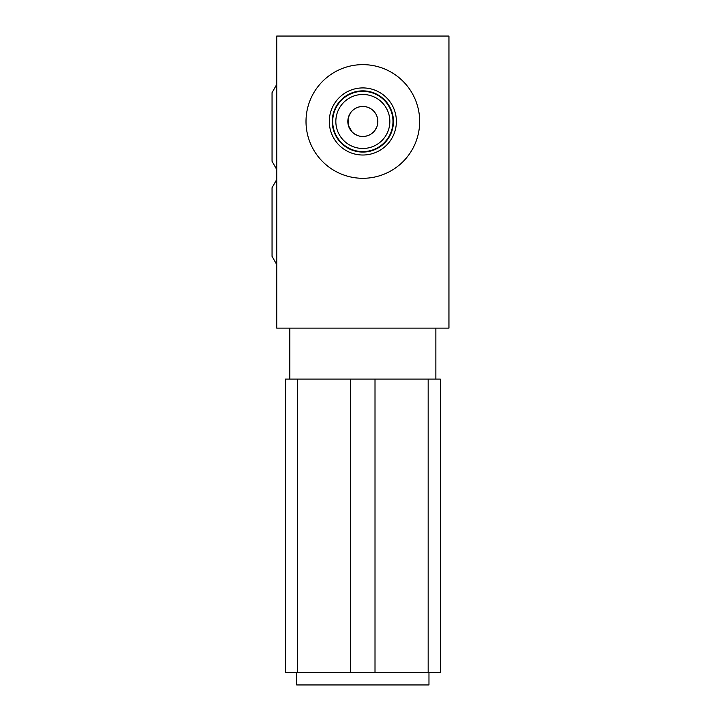 <?xml version="1.0" encoding="UTF-8"?>
<svg xmlns="http://www.w3.org/2000/svg" width="721" height="721" viewBox="0 0 721 721"><rect width="100%" height="100%" fill="white"/><g stroke="black" fill="none" stroke-linecap="round" stroke-linejoin="round"><path stroke-width="1.08" d="M285.345 672.549L297.521 672.549L297.521 379.102L285.345 379.102L285.345 672.549M428.166 672.549L428.166 379.102L440.342 379.102L440.342 672.549L297.521 672.549M428.968 672.549L428.968 684.95L296.71 684.95L296.71 672.549M375.01 672.549L375.01 379.102L297.521 379.102M350.667 672.549L350.667 379.102M428.166 379.102L375.01 379.102M276.738 328.127L448.949 328.127L448.949 36.05L276.738 36.05L276.738 328.127M362.843 64.638A56.833 56.833 0 0 0 306.01 121.47A56.833 56.833 0 0 0 362.843 178.294A56.833 56.833 0 0 0 419.676 121.47A56.833 56.833 0 0 0 362.843 64.638M352.181 132.042L348.378 125.499L348.072 118.731M347.901 119.974L347.828 121.164M347.846 122.309L347.955 123.417M347.991 123.67L348.126 124.481M362.843 136.485A15.015 15.015 0 0 1 347.828 121.47A15.015 15.015 0 0 1 362.843 106.447A15.015 15.015 0 0 1 377.858 121.47A15.015 15.015 0 0 1 362.843 136.485M360.698 106.609L358.634 107.05M356.733 107.753L355.029 108.646M353.488 109.718L352.037 111.034M350.658 112.692L348.378 117.433M359.013 135.99L355.354 134.485M354.912 134.223L352.551 132.403M365.817 136.188L368.728 135.287M371.369 133.827L373.676 131.862M374.776 130.582L376.813 126.977M377.714 123.57L377.804 120.182M377.218 117.126L376.173 114.558M374.911 112.53L373.541 110.926M370.549 108.583L368.855 107.708M366.98 107.032L364.943 106.6M362.843 94.469A27.001 27.001 0 0 1 389.845 121.47A27.001 27.001 0 0 1 362.843 148.472A27.001 27.001 0 0 1 335.842 121.47A27.001 27.001 0 0 1 362.843 94.469M362.843 90.864A30.606 30.606 0 0 0 332.237 121.47A30.606 30.606 0 0 0 362.843 152.068A30.606 30.606 0 0 0 393.45 121.47A30.606 30.606 0 0 0 362.843 90.864M362.843 87.917A33.545 33.545 0 0 1 396.388 121.47A33.545 33.545 0 0 1 362.843 155.015A33.545 33.545 0 0 1 329.299 121.47A33.545 33.545 0 0 1 362.843 87.917M362.843 151.608A30.138 30.138 0 0 0 392.981 121.47A30.138 30.138 0 0 0 362.843 91.333A30.138 30.138 0 0 0 332.705 121.47A30.138 30.138 0 0 0 362.843 151.608M289.824 379.102L289.824 328.127M276.738 179.502L272.051 187.739L272.051 222.041L272.051 187.739M276.738 264.58L272.051 256.343L272.051 222.041L272.051 256.343M276.738 84.438L272.051 92.676L272.051 126.977L272.051 92.676M276.738 169.516L272.051 161.288L272.051 126.977L272.051 161.288M435.863 379.102L435.863 328.127"/></g></svg>
